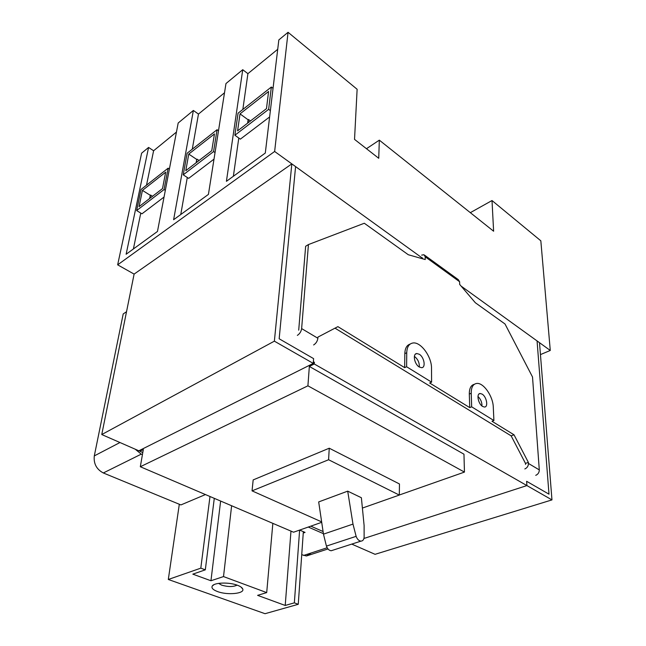 <?xml version="1.0" encoding="UTF-8"?>
<svg xmlns="http://www.w3.org/2000/svg" width="646" height="646" viewBox="0 0 646 646"><rect width="100%" height="100%" fill="white"/><g stroke="black" fill="none" stroke-linecap="round" stroke-linejoin="round"><path stroke-width="0.97" d="M347.701 491.146L352.982 524.1L356.132 536.341C357.246 539.281 358.853 540.872 360.944 541.13C362.769 541.041 363.827 539.757 364.126 537.27L364.11 525.529L361.38 497.727L347.701 491.146L318.68 501.926L323.468 534.153L326.432 546.104C327.514 548.963 329.097 550.513 331.196 550.747L332.884 550.198M321.458 521.79L252.045 490.863L328.588 459.742L399.309 495.07L362.519 508.022M224.509 92.782L198.467 114.076L193.372 110.466L178.183 123.006L157.471 231.454L126.131 254.241L148.58 147.441L141.611 153.191L117.653 264.836L134.11 274.098L291.83 163.882L422.557 258.255L274.639 151.471L288.059 32.3L357.125 89.269L354.533 139.383L378.734 158.286L379.323 140.15L493.617 231.228L492.01 200.543L540.831 240.813L550.271 350.463L461.074 286.065L537.068 340.926L548.995 494.174L526.627 481.302L526.902 485.574L314.271 363.981L314.392 362.301L313.294 362.858M134.11 274.098L101.761 434.548L138.842 450.795L313.253 363.399L313.601 358.619L279.161 338.779L295.585 166.595L279.161 338.779L313.601 358.619L313.375 361.72L314.392 362.301M142.79 452.523L139.819 451.223L139.996 450.222M323.024 531.505L310.799 526.151M463.965 454.203L464.45 472.089L307.916 385.824L309.345 366.444L463.965 454.203M139.819 451.223L143.323 449.471L140.319 466.735L293.567 532.215L321.546 522.372M399.309 495.006L464.45 472.089M314.271 363.981L309.345 366.444M140.319 466.735L307.916 385.824M363.924 538.473L526.902 485.574L526.627 481.302L548.995 494.174L537.068 340.926L539.499 342.679L551.967 499.899L526.902 485.574L363.924 538.473M399.309 495.07L399.462 483.967L329.25 448.211L253.175 479.913L252.045 490.863M328.588 459.742L329.25 448.211M268.639 109.344L271.344 87.032L238.075 113.179L234.878 135.232L268.639 109.344L270.367 110.652M240.021 113.874L268.583 91.49L266.475 108.641L237.591 130.855L240.021 113.874L248.096 119.785L247.636 123.12M234.878 135.232L240.36 139.14L269.616 116.942M271.344 87.032L273.04 88.341M164.036 189.561L168.138 168.17L141.046 189.472L136.637 210.564L164.036 189.561L165.311 190.376M142.435 190.392L165.683 172.159L162.501 188.6L139.051 206.639L142.435 190.392L150.276 195.302L149.63 198.5M136.637 210.564L141.959 213.81L164.036 197.054M168.138 168.17L169.397 168.994M213.568 151.576L217.056 129.709L187.114 153.247L183.238 174.832L213.568 151.576L215.045 152.593M188.753 154.071L214.456 133.924L211.751 150.728L185.79 170.689L188.753 154.071L196.723 159.441L196.158 162.711M183.238 174.832L188.648 178.385L214.012 159.134M217.056 129.709L218.501 130.734M198.467 114.076L192.274 149.194M187.292 177.489L180.759 214.512M288.059 32.3L278.838 39.915L265.296 153.045L226.415 181.324L242.743 69.703L225.971 83.552L208.424 194.398L173.621 219.713L193.372 110.466M117.653 264.836L274.639 151.471M242.839 109.44L247.903 73.66L277.715 49.298M238.786 138.018L233.368 176.261M247.903 73.66L242.743 69.703M146.513 185.168L153.603 150.752L176.447 132.075M140.771 213.083L133.391 248.968M153.603 150.752L148.58 147.441M540.444 354.597L550.271 350.463M470.328 212.663L492.01 200.543M379.323 140.15L366.476 148.709M196.513 162.445L196.723 159.441M199.041 160.499L197.07 159.174M250.47 120.939L248.484 119.486L248.024 122.829M152.529 196.271L150.591 195.06L149.953 198.257M551.967 499.899L375.068 554.316L351.755 544.102M313.253 363.399L274.372 341.161L101.761 434.548M291.83 163.882L274.372 341.161M474.325 384.305C470.958 385.137 469.287 388.383 469.311 394.052L471.225 393.252C471.217 387.204 473.082 383.934 476.829 383.433C483.555 382.585 493.051 396.321 493.286 407.117L493.907 420.53L471.669 406.827L471.225 393.252M410.162 344.068C406.786 345.134 405.002 348.323 404.824 353.637L404.671 367.647L337.898 326.642L317.953 337.083L317.872 338.246L301.634 328.596L308.433 244.568L364.304 223.25L408.288 254.734L425.23 259.539L425.221 256.809L459.605 281.737L459.677 284.434L475.335 302.74L505.01 323.985L532.514 376.973L539.297 469.9L528.436 463.448L528.371 462.399L514.014 434.798L491.977 421.265L493.907 420.53M471.669 406.827L469.731 407.61L469.311 394.052M469.731 407.61L429.671 382.997L431.609 382.157L431.512 368.301C431.77 356.762 420.748 341.637 412.955 342.994C409.047 343.648 406.972 346.894 406.746 352.732L406.609 366.758L404.671 367.647M525.537 464.434L525.473 463.392L511.147 435.856L514.014 434.798M525.473 463.392L528.371 462.399M528.436 463.448C528.371 466.065 527.168 467.898 524.843 468.948M535.736 475.343C538.061 474.317 539.248 472.501 539.297 469.9M459.605 281.737L458.305 279.645L424.793 255.323M421.668 255.113L423.978 254.726L425.221 256.809M422.557 258.788L422.242 257.738M298.71 330.171L305.647 246.271L308.433 244.568M301.634 328.596C301.165 331.568 299.736 333.837 297.346 335.387M313.633 344.956C316.023 343.438 317.436 341.201 317.872 338.246M511.147 435.856L334.999 328.16M431.609 382.157L406.609 366.758M481.964 405.987C482.021 402.256 480.689 399.083 477.967 396.483M419.311 367.033C419.52 362.729 417.922 359.208 414.498 356.471L414.377 356.398M419.262 367.001L421.644 367.703C426.061 367.647 424.164 357.044 419.278 354.258L416.807 353.54C412.431 353.604 414.344 364.247 419.262 367.001M482.619 406.455L484.476 407.037C488.554 407.19 486.616 396.652 482.126 394.108L480.204 393.511C476.159 393.366 478.105 403.944 482.619 406.455M299.615 530.091L294.35 602.847L285.217 605.455L290.975 531.109M303.345 531.666L298.258 604.301L265.038 613.7L168.307 579.478L179.313 504.268M209.99 496.508L200.801 568.157L168.307 579.478M298.258 604.301L294.35 602.847M285.217 605.455L257.609 595.354L266.701 592.6L223.516 576.579L231.623 505.753M214.286 498.341L205.315 569.837L200.801 568.157M266.701 592.6L272.846 523.365M223.516 576.579L210.951 580.754L220.633 501.054M205.315 569.837L192.815 574.149L210.951 580.754M237.413 585.244C229.233 582.046 214.48 582.466 212.34 585.914C211.137 587.908 212.881 589.79 217.565 591.575C227.473 595.386 244.899 593.674 242.743 589.015C242.21 587.642 240.433 586.382 237.413 585.244M218.59 583.378L221.667 585.147C228.046 586.98 233.198 586.98 237.114 585.139M303.249 533.039L305.065 532.409L299.647 530.075M142.419 454.639L141.272 454.138L103.328 472.961L180.912 504.922L205.452 494.57M126.527 311.719L123.208 313.924L94.3 455.898C93.492 463.642 96.504 469.327 103.328 472.961M311.219 552.968L306.438 555.98L301.73 554.696M141.272 454.138L135.2 449.196M323.38 533.644L308.263 527.047M323.468 534.153L352.982 524.1M326.432 546.104L356.132 536.341M404.824 353.637L406.746 352.732M327.159 547.751L303.588 555.455M119.97 442.526L94.3 455.898M331.196 550.747L360.944 541.13M415.394 354.194L416.807 353.54M478.993 394.003L480.204 393.511M240.958 586.996L242.743 589.015M214.109 584.614L212.34 585.914M327.998 548.963L306.438 555.98"/></g></svg>
